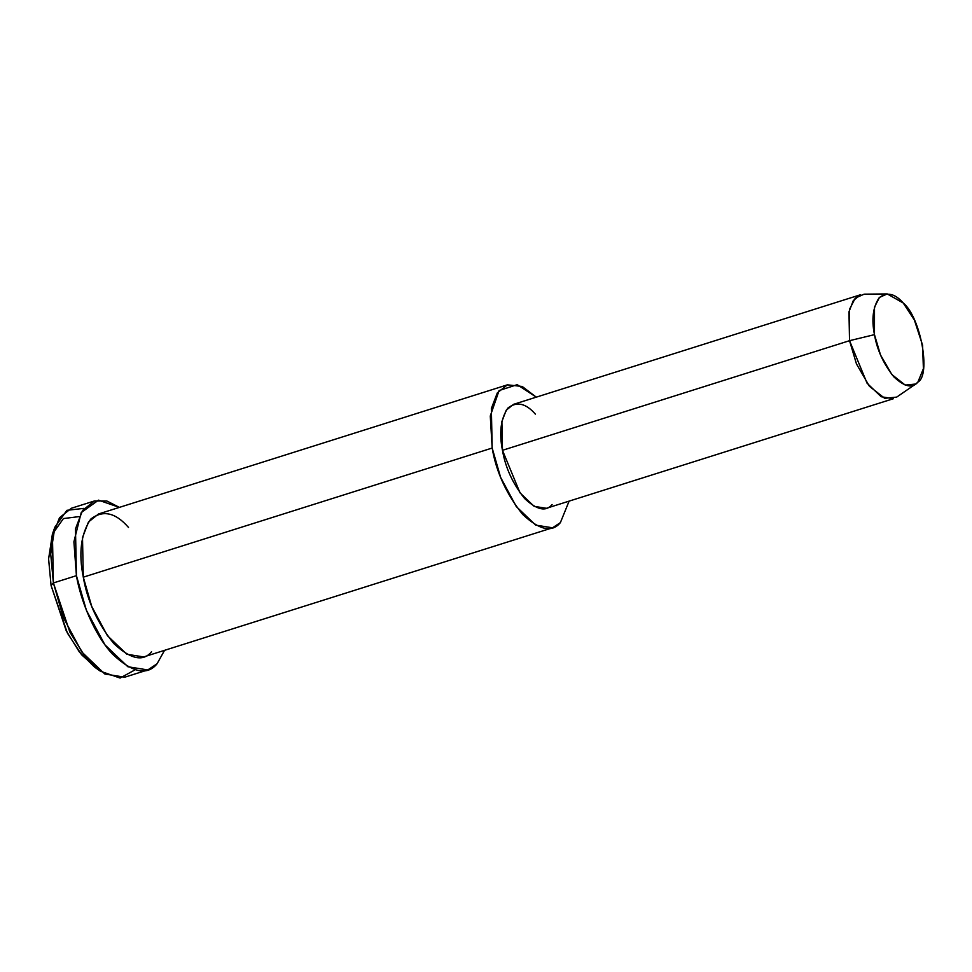 <?xml version="1.0" encoding="UTF-8"?>
<svg xmlns="http://www.w3.org/2000/svg" width="972" height="972" viewBox="0 0 972 972"><rect width="100%" height="100%" fill="white"/><g stroke="black" fill="none" stroke-linecap="round" stroke-linejoin="round"><path stroke-width="1.46" d="M54.869 527.164L52.439 534.029L48.6 558.888L51.079 585.521L53.399 582.945L51.079 585.521L66.29 630.949L79.485 652.151L94.43 666.974L100.359 671.19L84.175 655.128L69.887 632.164L53.399 582.945L50.714 554.101L54.869 527.164L66.922 510.312L84.09 508.344M135.096 669.817L120.091 678.055L100.359 671.19M887.254 293.945L864.157 294.164L855.275 298.112L849.564 309.242L849.54 340.686L874.472 334.647L874.496 307.14L879.478 297.396L887.254 293.945L903.231 302.997L914.373 320.031L922.586 345.182L923.4 368.704L917.896 382.093L915.709 384.025L905.224 385.082L891.859 374.548L880.523 354.987L874.472 334.647L849.54 340.686L856.466 363.929L869.418 386.285L884.678 398.313L896.67 397.111L915.709 384.025M874.472 334.647C877.036 349.835 883.487 363.893 893.827 376.832C904.543 386.905 912.562 388.654 917.896 382.093C931.298 374.961 920.52 316.848 903.231 302.997C894.92 293.447 886.901 291.697 879.174 297.736C872.953 307.043 871.386 319.351 874.472 334.647M849.54 340.686L848.957 311.891L853.307 300.555L860.621 294.723L513.556 404.328L506.242 410.172L501.892 421.508L502.475 450.303L520.008 492.84L534.126 506.339L546.398 508.295L893.462 398.69L881.191 396.734L867.073 383.223L849.54 340.686L502.475 450.303L849.54 340.686M507.396 384.839L98.537 513.969L88.476 522L82.499 537.577L83.3 577.174L492.172 448.043C496.194 471.894 506.339 493.995 522.596 514.334C539.424 530.153 552.023 532.911 560.394 522.596L569.118 501.115L560.394 522.596L552.546 527.796L535.681 525.111L516.266 506.534L500.604 477.349L492.172 448.043L491.358 408.447L497.336 392.87L507.396 384.839L522.183 386.455L536.289 397.147L517.189 384.669L499.086 390.55L490.277 416.028L492.172 448.043L83.3 577.174L91.745 606.479L107.406 635.664L126.81 654.241L143.686 656.926L552.546 527.796M552.096 504.529C546.009 512.013 536.848 510.008 524.601 498.502C512.779 483.716 505.404 467.654 502.475 450.303C498.952 432.819 500.738 418.75 507.846 408.106C516.679 401.205 525.84 403.21 535.341 414.121M94.43 500.969L71.393 508.247L59.499 517.736L52.439 536.155L53.399 582.945L76.424 575.667C80.457 599.615 93.907 634.218 112.388 654.01C132.277 672.709 147.173 675.965 157.063 663.779L164.547 650.341L157.063 663.779L147.793 669.927L127.854 666.743L104.903 644.801L86.411 610.307L76.424 575.667L75.476 528.877L82.535 510.47L94.43 500.969L106.835 500.993L119.398 507.384L98.5 500.155L81.223 512.572L73.908 541.829L76.424 575.667L53.399 582.945L63.374 617.585L81.879 652.066L104.818 674.021L124.756 677.192L147.793 669.927M151.535 651.738C143.163 662.041 130.552 659.283 113.724 643.464C97.467 623.125 87.334 601.024 83.3 577.174C78.453 553.141 80.919 533.798 90.688 519.157C102.825 509.68 115.437 512.438 128.498 527.432M97.334 668.882L81.624 654.8L67.445 633.185L51.079 585.521L48.6 558.973L52.391 534.163L63.435 518.562L79.206 516.594"/></g></svg>
